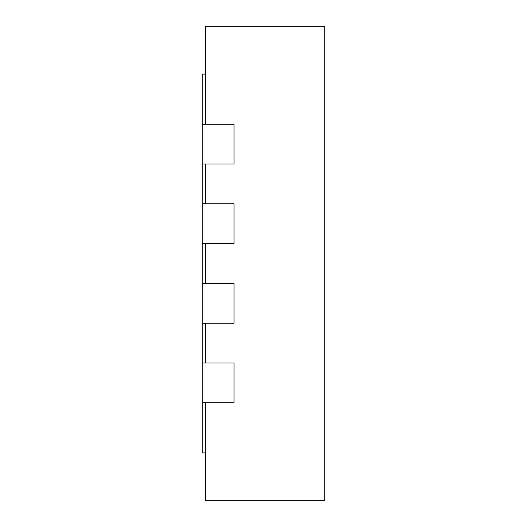 <?xml version="1.0" encoding="UTF-8"?>
<svg xmlns="http://www.w3.org/2000/svg" width="527" height="527" viewBox="0 0 527 527"><rect width="100%" height="100%" fill="white"/><g stroke="black" fill="none" stroke-linecap="round" stroke-linejoin="round"><path stroke-width="0.79" d="M202.223 283.394L202.223 323.183L234.054 323.183L234.054 283.394L202.223 283.394L202.223 243.606L234.054 243.606L234.054 203.817L202.223 203.817L202.223 243.606M205.405 124.234L205.405 26.35L324.777 26.35L324.777 500.65L205.405 500.65L205.405 402.766M205.405 203.817L205.405 164.022M205.405 283.394L205.405 243.606M205.405 362.978L205.405 323.183M202.223 402.766L234.054 402.766L234.054 362.978L202.223 362.978L202.223 452.904L205.405 452.904M202.223 164.022L234.054 164.022L234.054 124.234L202.223 124.234L202.223 203.817M202.223 124.234L202.223 74.096L205.405 74.096M202.223 323.183L202.223 362.978"/></g></svg>
